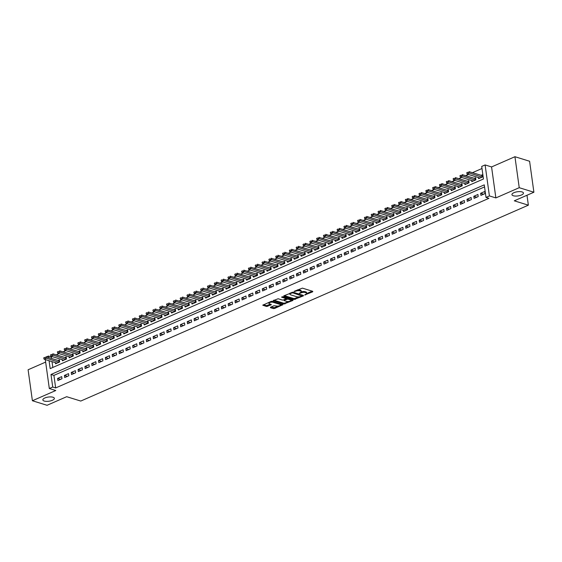<?xml version="1.0" encoding="UTF-8"?>
<svg xmlns="http://www.w3.org/2000/svg" width="562" height="562" viewBox="0 0 562 562"><rect width="100%" height="100%" fill="white"/><g stroke="black" fill="none" stroke-linecap="round" stroke-linejoin="round"><path stroke-width="0.84" d="M304.702 295.001L312.69 291.804L312.781 291.334L302.419 288.13L294.059 291.362L295.781 291.207A2.852 1.033 172.1 0 1 299.771 290.835L300.635 291.102A2.852 1.033 172.1 0 1 301.309 291.65A2.852 1.033 172.1 0 1 300.333 292.612L299.342 293.343L301.141 292.865A2.852 1.033 172.1 0 1 305.124 292.493L305.988 292.76A2.852 1.033 172.1 0 1 306.669 293.308A2.852 1.033 172.1 0 1 305.686 294.27L304.702 295.001M52.969 397.229A5.81 2.107 172.1 0 0 46.463 397.418A5.81 2.107 172.1 0 0 42.852 399.933A5.81 2.107 172.1 0 0 44.236 401.05A5.81 2.107 172.1 0 0 50.742 400.854A5.81 2.107 172.1 0 0 54.352 398.339A5.81 2.107 172.1 0 0 52.969 397.229M522.063 191.93A5.81 2.107 172.1 0 0 515.558 192.127A5.81 2.107 172.1 0 0 511.947 194.642A5.81 2.107 172.1 0 0 513.331 195.752A5.81 2.107 172.1 0 0 519.836 195.562A5.81 2.107 172.1 0 0 523.447 193.047A5.81 2.107 172.1 0 0 522.063 191.93M270.554 307.217L270.462 307.688L273.371 308.587L274.614 308.468L282.819 304.709L272.247 301.337L271.003 301.45L262.791 305.208L266.514 306.466L271.144 304.871L271.235 304.4L269.493 303.859A2.381 0.864 172.1 0 1 268.931 303.403A2.381 0.864 172.1 0 1 270.413 302.37A2.381 0.864 172.1 0 1 273.076 302.293L279.904 304.4A2.381 0.864 172.1 0 1 280.473 304.857A2.381 0.864 172.1 0 1 278.984 305.89A2.381 0.864 172.1 0 1 276.321 305.974L273.933 305.735L270.554 307.217M484.542 186.921L53.917 375.381L55.659 387.942L52.73 387.035L49.316 388.525L45.297 359.561M533.9 192.232L519.232 187.694L514.94 156.714L529.601 161.252L533.9 192.232L514.286 200.817L528.364 205.172L80.759 401.057L66.681 396.702L47.06 405.286L32.399 400.748L55.771 390.52L49.316 388.525M514.94 156.714L491.567 166.942L495.867 197.922L519.232 187.694M495.867 197.922L489.411 195.92L486.004 197.417L484.261 184.856L50.987 374.475L52.73 387.035M55.659 387.942L488.933 198.323L486.004 197.417M294.2 299.469L303.347 295.9L303.438 295.422L293.076 292.219L283.929 295.795L283.831 296.265L294.2 299.469L294.081 298.633L299.139 296.848M292.928 300.452L283.782 304.028L273.209 300.649L278.141 298.752L282.342 300.052L283.585 299.939L286.135 298.661L281.548 297.136L282.489 296.722L293.027 299.982L292.928 300.452L292.858 299.932M45.648 362.09L28.1 369.768L32.399 400.748M55.413 362.687L55.568 363.783L59.656 361.991L59.368 359.898L57.97 360.509M62.234 359.701L62.389 360.797L66.485 359.006L66.19 356.912L64.792 357.523M69.063 356.715L69.21 357.811L73.306 356.02L73.018 353.927L71.613 354.538M75.884 353.73L76.032 354.826L80.127 353.034L79.839 350.941L78.441 351.552M82.705 350.744L82.86 351.833L86.948 350.042L86.66 347.948L85.262 348.566M89.527 347.759L89.681 348.847L93.777 347.056L93.482 344.963L92.084 345.581M96.355 344.773L96.502 345.862L100.598 344.07L100.31 341.977L98.912 342.595M103.176 341.787L103.331 342.876L107.419 341.085L107.131 338.991L105.733 339.603M109.997 338.802L110.152 339.891L114.248 338.099L113.953 336.006L112.555 336.617M116.819 335.816L116.973 336.905L121.069 335.114L120.774 333.02L119.376 333.631M123.647 332.83L123.795 333.919L127.89 332.128L127.602 330.035L126.204 330.646M130.468 329.845L130.623 330.934L134.711 329.142L134.423 327.049L133.025 327.66M137.29 326.859L137.444 327.948L141.54 326.157L141.245 324.063L139.847 324.674M144.118 323.867L144.265 324.962L148.361 323.171L148.073 321.078L146.668 321.689M150.939 320.881L151.087 321.977L155.182 320.185L154.894 318.092L153.496 318.703M157.76 317.895L157.915 318.991L162.004 317.2L161.715 315.106L160.318 315.718M164.582 314.91L164.736 316.006L168.832 314.214L168.537 312.121L167.139 312.732M171.41 311.924L171.558 313.02L175.653 311.229L175.365 309.135L173.967 309.746M178.231 308.938L178.386 310.034L182.474 308.236L182.186 306.149L180.788 306.761M185.053 305.953L185.207 307.042L189.303 305.25L189.008 303.157L187.61 303.775M191.881 302.967L192.028 304.056L196.124 302.265L195.836 300.171L194.431 300.789M198.702 299.982L198.85 301.07L202.945 299.279L202.657 297.186L201.259 297.797M205.523 296.996L205.678 298.085L209.767 296.293L209.478 294.2L208.081 294.811M212.345 294.01L212.499 295.099L216.595 293.308L216.3 291.214L214.902 291.826M219.173 291.025L219.321 292.114L223.416 290.322L223.128 288.229L221.73 288.84M225.994 288.039L226.142 289.128L230.237 287.337L229.949 285.243L228.551 285.854M232.816 285.053L232.97 286.142L237.066 284.351L236.771 282.257L235.373 282.869M239.637 282.061L239.791 283.157L243.887 281.365L243.592 279.272L242.194 279.883M246.465 279.075L246.613 280.171L250.708 278.38L250.42 276.286L249.022 276.897M253.286 276.09L253.441 277.185L257.529 275.394L257.241 273.301L255.843 273.912M260.108 273.104L260.262 274.2L264.358 272.408L264.063 270.315L262.665 270.926M266.936 270.118L267.083 271.214L271.179 269.423L270.891 267.329L269.486 267.941M273.757 267.133L273.905 268.229L278 266.437L277.712 264.344L276.314 264.955M280.578 264.147L280.733 265.243L284.822 263.445L284.534 261.358L283.136 261.969M287.4 261.161L287.554 262.25L291.65 260.459L291.355 258.365L289.957 258.984M294.228 258.176L294.376 259.265L298.471 257.473L298.183 255.38L296.785 255.998M301.049 255.19L301.204 256.279L305.292 254.488L305.004 252.394L303.606 253.005M307.871 252.205L308.025 253.293L312.121 251.502L311.826 249.409L310.428 250.02M314.699 249.219L314.846 250.308L318.942 248.516L318.654 246.423L317.249 247.034M321.52 246.233L321.668 247.322L325.763 245.531L325.475 243.437L324.077 244.048M328.341 243.248L328.496 244.337L332.585 242.545L332.297 240.452L330.899 241.063M335.163 240.262L335.317 241.351L339.413 239.56L339.118 237.466L337.72 238.077M341.991 237.269L342.139 238.365L346.234 236.574L345.946 234.48L344.541 235.092M348.812 234.284L348.96 235.38L353.055 233.588L352.767 231.495L351.369 232.106M355.634 231.298L355.788 232.394L359.884 230.603L359.589 228.509L358.191 229.12M362.455 228.312L362.609 229.408L366.705 227.617L366.41 225.524L365.012 226.135M369.283 225.327L369.431 226.423L373.526 224.631L373.238 222.538L371.84 223.149M376.104 222.341L376.259 223.437L380.348 221.646L380.06 219.552L378.662 220.163M382.926 219.356L383.08 220.445L387.176 218.653L386.881 216.56L385.483 217.178M389.754 216.37L389.902 217.459L393.997 215.668L393.709 213.574L392.304 214.192M396.575 213.384L396.723 214.473L400.818 212.682L400.53 210.588L399.132 211.2M403.397 210.399L403.551 211.488L407.64 209.696L407.352 207.603L405.954 208.214M410.218 207.413L410.372 208.502L414.468 206.711L414.173 204.617L412.775 205.228M417.046 204.428L417.194 205.516L421.289 203.725L421.001 201.632L419.603 202.243M423.867 201.442L424.022 202.531L428.111 200.739L427.822 198.646L426.425 199.257M430.689 198.456L430.843 199.545L434.939 197.754L434.644 195.66L433.246 196.271M437.51 195.471L437.665 196.56L441.76 194.768L441.465 192.675L440.067 193.286M444.338 192.478L444.486 193.574L448.581 191.782L448.293 189.689L446.895 190.3M451.16 189.492L451.314 190.588L455.403 188.797L455.115 186.703L453.717 187.315M457.981 186.507L458.135 187.603L462.231 185.811L461.936 183.718L460.538 184.329M464.809 183.521L464.957 184.617L469.052 182.826L468.764 180.732L467.359 181.343M471.63 180.535L471.778 181.631L475.873 179.84L475.585 177.747L474.188 178.358M480.924 195.386L485.02 193.595L484.732 191.502L480.636 193.293L480.924 195.386M474.103 198.372L478.199 196.581L477.911 194.487L473.815 196.278L474.103 198.372M467.282 201.358L471.377 199.566L471.082 197.473L466.994 199.264L467.282 201.358M460.461 204.343L464.549 202.552L464.261 200.458L460.166 202.25L460.461 204.343M453.632 207.336L457.728 205.537L457.44 203.451L453.344 205.242L453.632 207.336M446.811 210.321L450.907 208.53L450.619 206.437L446.523 208.228L446.811 210.321M439.99 213.307L444.085 211.516L443.79 209.422L439.695 211.214L439.99 213.307M433.169 216.293L437.257 214.501L436.969 212.408L432.873 214.199L433.169 216.293M426.34 219.278L430.436 217.487L430.148 215.394L426.052 217.185L426.34 219.278M419.519 222.264L423.615 220.473L423.319 218.379L419.231 220.171L419.519 222.264M412.698 225.25L416.786 223.458L416.498 221.365L412.403 223.156L412.698 225.25M405.869 228.235L409.965 226.444L409.677 224.35L405.581 226.142L405.869 228.235M399.048 231.221L403.144 229.429L402.856 227.336L398.76 229.127L399.048 231.221M392.227 234.206L396.322 232.415L396.027 230.322L391.939 232.113L392.227 234.206M385.406 237.192L389.494 235.401L389.206 233.307L385.111 235.099L385.406 237.192M378.577 240.178L382.673 238.386L382.385 236.293L378.289 238.084L378.577 240.178M371.756 243.163L375.852 241.372L375.557 239.279L371.468 241.07L371.756 243.163M364.935 246.149L369.03 244.358L368.735 242.264L364.64 244.056L364.935 246.149M358.113 249.135L362.202 247.343L361.914 245.25L357.818 247.048L358.113 249.135M351.285 252.127L355.381 250.329L355.093 248.242L350.997 250.034L351.285 252.127M344.464 255.113L348.559 253.322L348.264 251.228L344.176 253.019L344.464 255.113M337.643 258.099L341.731 256.307L341.443 254.214L337.348 256.005L337.643 258.099M330.814 261.084L334.91 259.293L334.622 257.199L330.526 258.991L330.814 261.084M323.993 264.07L328.089 262.278L327.801 260.185L323.705 261.976L323.993 264.07M317.172 267.055L321.267 265.264L320.972 263.171L316.884 264.962L317.172 267.055M310.35 270.041L314.439 268.25L314.151 266.156L310.055 267.948L310.35 270.041M303.522 273.027L307.618 271.235L307.33 269.142L303.234 270.933L303.522 273.027M296.701 276.012L300.796 274.221L300.501 272.127L296.413 273.919L296.701 276.012M289.88 278.998L293.975 277.207L293.68 275.113L289.585 276.904L289.88 278.998M283.051 281.983L287.147 280.192L286.859 278.099L282.763 279.89L283.051 281.983M276.23 284.969L280.326 283.178L280.038 281.084L275.942 282.876L276.23 284.969M269.409 287.955L273.504 286.163L273.209 284.07L269.121 285.861L269.409 287.955M262.587 290.94L266.676 289.149L266.388 287.056L262.292 288.847L262.587 290.94M255.759 293.926L259.855 292.135L259.567 290.041L255.471 291.84L255.759 293.926M248.938 296.919L253.033 295.127L252.745 293.034L248.65 294.825L248.938 296.919M242.117 299.904L246.212 298.113L245.917 296.019L241.822 297.811L242.117 299.904M235.295 302.89L239.384 301.099L239.096 299.005L235 300.796L235.295 302.89M228.467 305.876L232.563 304.084L232.275 301.991L228.179 303.782L228.467 305.876M221.646 308.861L225.741 307.07L225.446 304.976L221.358 306.768L221.646 308.861M214.825 311.847L218.913 310.055L218.625 307.962L214.529 309.753L214.825 311.847M207.996 314.832L212.092 313.041L211.804 310.948L207.708 312.739L207.996 314.832M201.175 317.818L205.27 316.027L204.982 313.933L200.887 315.725L201.175 317.818M194.354 320.804L198.449 319.012L198.154 316.919L194.066 318.71L194.354 320.804M187.532 323.789L191.621 321.998L191.333 319.904L187.237 321.696L187.532 323.789M180.704 326.775L184.8 324.984L184.512 322.89L180.416 324.681L180.704 326.775M173.883 329.761L177.978 327.969L177.683 325.876L173.595 327.667L173.883 329.761M167.062 332.746L171.157 330.955L170.862 328.861L166.766 330.653L167.062 332.746M160.233 335.732L164.329 333.94L164.041 331.847L159.945 333.638L160.233 335.732M153.412 338.724L157.508 336.926L157.22 334.84L153.124 336.631L153.412 338.724M146.591 341.71L150.686 339.919L150.391 337.825L146.303 339.617L146.591 341.71M139.769 344.696L143.858 342.904L143.57 340.811L139.474 342.602L139.769 344.696M132.941 347.681L137.037 345.89L136.749 343.796L132.653 345.588L132.941 347.681M126.12 350.667L130.215 348.876L129.927 346.782L125.832 348.573L126.12 350.667M119.299 353.653L123.394 351.861L123.099 349.768L119.004 351.559L119.299 353.653M112.477 356.638L116.566 354.847L116.278 352.753L112.182 354.545L112.477 356.638M105.649 359.624L109.745 357.832L109.457 355.739L105.361 357.53L105.649 359.624M98.828 362.609L102.923 360.818L102.628 358.725L98.54 360.516L98.828 362.609M92.006 365.595L96.095 363.804L95.807 361.71L91.711 363.502L92.006 365.595M85.178 368.581L89.274 366.789L88.986 364.696L84.89 366.487L85.178 368.581M78.357 371.566L82.452 369.775L82.164 367.681L78.069 369.473L78.357 371.566M71.536 374.552L75.631 372.761L75.336 370.667L71.248 372.458L71.536 374.552M64.714 377.538L68.803 375.746L68.515 373.653L64.419 375.444L64.714 377.538M61.694 376.638L57.598 378.437L57.886 380.523L61.982 378.732L61.694 376.638M481.992 168.502L472.389 172.703M468.413 174.445L465.568 175.688M461.592 177.43L458.747 178.674M454.763 180.416L451.918 181.659M447.942 183.402L445.097 184.645M441.121 186.387L438.276 187.631M434.3 189.373L431.447 190.616M427.471 192.359L424.626 193.609M420.65 195.344L417.805 196.595M413.829 198.33L410.984 199.58M407 201.315L404.155 202.566M400.179 204.308L397.334 205.552M393.358 207.294L390.513 208.537M386.537 210.279L383.691 211.523M379.708 213.265L376.863 214.508M372.887 216.251L370.042 217.494M366.066 219.236L363.221 220.48M359.237 222.222L356.392 223.465M352.416 225.207L349.571 226.451M345.595 228.193L342.75 229.437M338.774 231.179L335.928 232.422M331.945 234.164L329.1 235.408M325.124 237.15L322.279 238.4M318.303 240.136L315.458 241.386M311.481 243.121L308.629 244.372M304.653 246.107L301.808 247.357M297.832 249.099L294.987 250.343M291.011 252.085L288.166 253.329M284.182 255.071L281.337 256.314M277.361 258.056L274.516 259.3M270.54 261.042L267.695 262.285M263.719 264.028L260.873 265.271M256.89 267.013L254.045 268.257M250.069 269.999L247.224 271.242M243.248 272.984L240.403 274.228M236.426 275.97L233.574 277.214M229.598 278.956L226.753 280.199M222.777 281.941L219.932 283.192M215.956 284.927L213.11 286.177M209.127 287.913L206.282 289.163M202.306 290.905L199.461 292.149M195.485 293.891L192.64 295.134M188.663 296.877L185.818 298.12M181.835 299.862L178.99 301.106M175.014 302.848L172.169 304.091M168.193 305.833L165.347 307.077M161.364 308.819L158.519 310.062M154.543 311.805L151.698 313.048M147.722 314.79L144.877 316.034M140.9 317.776L138.055 319.019M134.072 320.762L131.227 322.005M127.251 323.747L124.406 324.998M120.43 326.733L117.584 327.983M113.608 329.718L110.756 330.969M106.78 332.704L103.935 333.954M99.959 335.697L97.114 336.94M93.137 338.682L90.292 339.926M86.309 341.668L83.464 342.911M79.488 344.654L76.643 345.897M72.667 347.639L69.821 348.883M65.845 350.625L63 351.868M59.017 353.61L56.172 354.854M52.196 356.596L51.36 356.961L51.578 358.528M52.013 361.633L52.821 367.457M478.452 177.55L478.606 178.646L482.695 176.847L482.407 174.761L481.009 175.372M528.364 205.172L526.987 195.253M46.414 356.933L48.43 356.055L48.648 357.622M51.36 356.961L48.43 356.055M49.077 360.727L50.173 368.616L483.446 178.997L481.704 166.436L485.111 164.94L489.411 195.92M491.567 166.942L485.111 164.94M53.917 375.381L50.987 374.475M480.636 193.293L483.608 194.213M473.815 196.278L476.787 197.199M466.994 199.264L469.965 200.184M460.166 202.25L463.137 203.17M453.344 205.242L456.316 206.156M446.523 208.228L449.495 209.148M439.695 211.214L442.673 212.134M432.873 214.199L435.845 215.12M426.052 217.185L429.024 218.105M419.231 220.171L422.202 221.091M412.403 223.156L415.374 224.076M405.581 226.142L408.553 227.062M398.76 229.127L401.732 230.048M391.939 232.113L394.91 233.033M385.111 235.099L388.082 236.019M378.289 238.084L381.261 239.005M371.468 241.07L374.44 241.99M364.64 244.056L367.618 244.976M357.818 247.048L360.79 247.961M350.997 250.034L353.969 250.947M344.176 253.019L347.147 253.94M337.348 256.005L340.319 256.925M330.526 258.991L333.498 259.911M323.705 261.976L326.677 262.897M316.884 264.962L319.855 265.882M310.055 267.948L313.027 268.868M303.234 270.933L306.206 271.853M296.413 273.919L299.384 274.839M289.585 276.904L292.556 277.825M282.763 279.89L285.735 280.81M275.942 282.876L278.914 283.796M269.121 285.861L272.092 286.782M262.292 288.847L265.264 289.767M255.471 291.84L258.443 292.753M248.65 294.825L251.621 295.745M241.822 297.811L244.8 298.731M235 300.796L237.972 301.717M228.179 303.782L231.151 304.702M221.358 306.768L224.329 307.688M214.529 309.753L217.501 310.674M207.708 312.739L210.68 313.659M200.887 315.725L203.858 316.645M194.066 318.71L197.037 319.63M187.237 321.696L190.209 322.616M180.416 324.681L183.388 325.602M173.595 327.667L176.566 328.587M166.766 330.653L169.738 331.573M159.945 333.638L162.917 334.559M153.124 336.631L156.095 337.544M146.303 339.617L149.274 340.537M139.474 342.602L142.446 343.522M132.653 345.588L135.625 346.508M125.832 348.573L128.803 349.494M119.004 351.559L121.982 352.479M112.182 354.545L115.154 355.465M105.361 357.53L108.333 358.451M98.54 360.516L101.511 361.436M91.711 363.502L94.683 364.422M84.89 366.487L87.862 367.408M78.069 369.473L81.04 370.393M71.248 372.458L74.219 373.379M64.419 375.444L67.391 376.364M57.598 378.437L60.57 379.35M306.669 293.308L306.55 292.472A2.852 1.033 172.1 0 0 305.868 291.924L305.988 292.76M301.253 291.931A2.852 1.033 172.1 0 1 305.004 291.657L305.868 291.924M301.309 291.65L301.197 290.814A2.852 1.033 172.1 0 0 300.515 290.266L300.635 291.102M297.361 289.915A2.852 1.033 172.1 0 1 299.651 289.999L300.515 290.266M306.613 293.582L312.17 291.144M284.33 295.619L294.081 298.633M301.998 295.598L302.827 295.233M301.801 295.97L292.774 292.823L290.926 293.329A2.852 1.033 172.1 0 0 289.95 294.291A2.852 1.033 172.1 0 0 290.624 294.839L296.848 296.764A2.852 1.033 172.1 0 0 300.832 296.392L301.801 295.97M301.787 295.078L302.019 295.76M289.887 293.181A2.852 1.033 172.1 0 0 289.83 293.455L289.95 294.291M292.409 299.792L290.828 300.487M288.538 301.485L284.913 303.073L285.025 303.916M273.912 300.171L283.67 303.192L284.913 303.073M286.023 297.818L286.135 298.661M286.704 301.408A2.381 0.864 172.1 0 0 289.374 301.323A2.381 0.864 172.1 0 0 290.856 300.291A2.381 0.864 172.1 0 0 290.287 299.834L287.885 299.096L284.393 300.192L284.302 300.663L286.704 301.408M290.856 300.291L290.737 299.455A2.381 0.864 172.1 0 0 290.624 299.237M287.287 298.204L286.522 298.373L286.641 299.209M286.121 298.548L286.522 298.373M280.473 304.857L280.354 304.021A2.381 0.864 172.1 0 0 280.234 303.81M272.24 301.33A2.381 0.864 172.1 0 0 271.284 301.351M268.833 302.398A2.381 0.864 172.1 0 0 268.812 302.567L268.931 303.403M263.501 304.73L266.402 305.63L270.624 304.211M270.954 307.042L274.495 307.632L278.085 306.065M280.452 305.026L281.998 304.351M482.54 175.73L468.989 171.649L469.2 173.159L467.148 174.051L480.004 178.028M467.802 172.267L466.776 172.717M482.048 177.135L467.837 172.52M467.148 174.051L466.811 172.963M475.719 178.716L462.168 174.634L462.378 176.145L460.327 177.037L473.183 181.013M460.981 175.253L459.955 175.702M475.227 180.121L461.016 175.506M460.327 177.037L459.99 175.955M468.898 181.702L455.339 177.62L455.55 179.13L453.506 180.023L466.355 184.006M454.152 178.238L453.134 178.688M468.406 183.107L454.187 178.491M453.506 180.023L453.169 178.941M462.076 184.687L448.518 180.606L448.729 182.116L446.685 183.015L459.533 186.991M447.331 181.224L446.312 181.674M461.578 186.092L447.366 181.477M446.685 183.015L446.34 181.926M455.248 187.68L441.697 183.598L441.908 185.102L439.856 186.001L452.712 189.977M440.51 184.21L439.484 184.659M454.756 189.078L440.545 184.462M439.856 186.001L439.519 184.912M448.427 190.666L434.876 186.584L435.079 188.087L433.035 188.987L445.884 192.963M433.688 187.195L432.663 187.645M447.935 192.063L433.724 187.448M433.035 188.987L432.698 187.898M441.606 193.651L428.047 189.57L428.258 191.073L426.214 191.972L439.062 195.948M426.86 190.181L425.841 190.63M441.114 195.049L426.895 190.434M426.214 191.972L425.877 190.883M434.777 196.637L421.226 192.555L421.437 194.059L419.385 194.958L432.241 198.934M420.039 193.166L419.013 193.616M434.286 198.035L420.074 193.419M419.385 194.958L419.048 193.869M427.956 199.622L414.405 195.541L414.616 197.044L412.564 197.943L425.42 201.92M413.218 196.152L412.192 196.602M427.464 201.02L413.253 196.405M412.564 197.943L412.227 196.855M421.135 202.608L407.583 198.527L407.787 200.03L405.743 200.929L418.592 204.905M406.396 199.145L405.371 199.587M420.643 204.006L406.431 199.391M405.743 200.929L405.406 199.84M414.313 205.594L400.755 201.512L400.966 203.015L398.922 203.915L411.77 207.891M399.568 202.13L398.549 202.573M413.815 206.999L399.603 202.376M398.922 203.915L398.584 202.826M407.485 208.579L393.934 204.498L394.145 206.008L392.093 206.9L404.949 210.876M392.747 205.116L391.721 205.559M406.993 209.984L392.782 205.362M392.093 206.9L391.756 205.811M400.664 211.565L387.113 207.483L387.316 208.994L385.272 209.886L398.128 213.862M385.925 208.102L384.9 208.551M400.172 212.97L385.961 208.347M385.272 209.886L384.935 208.797M393.843 214.551L380.284 210.469L380.495 211.979L378.451 212.872L391.3 216.848M379.097 211.087L378.078 211.537M393.351 215.956L379.132 211.34M378.451 212.872L378.114 211.783M387.021 217.536L373.463 213.455L373.674 214.965L371.63 215.857L384.478 219.833M372.276 214.073L371.25 214.522M386.523 218.941L372.311 214.326M371.63 215.857L371.285 214.768M380.193 220.522L366.642 216.44L366.853 217.951L364.801 218.843L377.657 222.819M365.455 217.058L364.429 217.508M379.701 221.927L365.49 217.311M364.801 218.843L364.464 217.754M373.372 223.507L359.821 219.426L360.024 220.936L357.98 221.828L370.829 225.805M358.633 220.044L357.608 220.494M372.88 224.912L358.668 220.297M357.98 221.828L357.643 220.747M366.55 226.493L352.992 222.412L353.203 223.922L351.159 224.814L364.007 228.797M351.805 223.03L350.786 223.479M366.059 227.898L351.84 223.283M351.159 224.814L350.821 223.732M359.722 229.479L346.171 225.397L346.382 226.907L344.33 227.807L357.186 231.783M344.984 226.015L343.958 226.465M359.23 230.884L345.019 226.268M344.33 227.807L343.993 226.718M352.901 232.471L339.35 228.39L339.56 229.893L337.509 230.792L350.365 234.768M338.162 229.001L337.137 229.451M352.409 233.869L338.198 229.254M337.509 230.792L337.172 229.703M346.08 235.457L332.521 231.375L332.732 232.879L330.688 233.778L343.537 237.754M331.341 231.987L330.315 232.436M345.588 236.855L331.369 232.239M330.688 233.778L330.351 232.689M339.258 238.443L325.7 234.361L325.911 235.864L323.867 236.764L336.715 240.74M324.513 234.972L323.494 235.422M338.76 239.841L324.548 235.225M323.867 236.764L323.522 235.675M332.43 241.428L318.879 237.347L319.09 238.85L317.038 239.749L329.894 243.725M317.692 237.958L316.666 238.407M331.938 242.826L317.727 238.211M317.038 239.749L316.701 238.66M325.609 244.414L312.058 240.332L312.261 241.836L310.217 242.735L323.066 246.711M310.87 240.943L309.845 241.393M325.117 245.812L310.905 241.196M310.217 242.735L309.88 241.646M318.787 247.399L305.229 243.318L305.44 244.821L303.396 245.72L316.244 249.697M304.042 243.936L303.023 244.379M318.296 248.804L304.077 244.182M303.396 245.72L303.058 244.632M311.959 250.385L298.408 246.304L298.619 247.807L296.574 248.706L309.423 252.682M297.221 246.922L296.195 247.364M311.467 251.79L297.256 247.168M296.574 248.706L296.23 247.617M305.138 253.371L291.587 249.289L291.797 250.8L289.746 251.692L302.602 255.668M290.399 249.907L289.374 250.35M304.646 254.776L290.435 250.153M289.746 251.692L289.409 250.603M298.317 256.356L284.765 252.275L284.969 253.785L282.925 254.677L295.774 258.653M283.578 252.893L282.553 253.343M297.825 257.761L283.613 253.146M282.925 254.677L282.588 253.588M291.495 259.342L277.937 255.26L278.148 256.771L276.104 257.663L288.952 261.639M276.75 255.879L275.731 256.328M290.997 260.747L276.785 256.132M276.104 257.663L275.766 256.574M284.667 262.328L271.116 258.246L271.327 259.756L269.275 260.649L282.131 264.625M269.929 258.864L268.903 259.314M284.175 263.733L269.964 259.117M269.275 260.649L268.938 259.56M277.846 265.313L264.295 261.232L264.505 262.742L262.454 263.634L275.31 267.61M263.107 261.85L262.082 262.299M277.354 266.718L263.142 262.103M262.454 263.634L262.117 262.545M271.024 268.299L257.466 264.217L257.677 265.728L255.633 266.62L268.481 270.603M256.279 264.835L255.26 265.285M270.533 269.704L256.314 265.088M255.633 266.62L255.296 265.538M264.203 271.284L250.645 267.203L250.856 268.713L248.811 269.605L261.66 273.589M249.458 267.821L248.432 268.271M263.704 272.689L249.493 268.074M248.811 269.605L248.467 268.524M257.375 274.27L243.824 270.189L244.034 271.699L241.983 272.598L254.839 276.574M242.636 270.807L241.611 271.256M256.883 275.675L242.672 271.06M241.983 272.598L241.646 271.509M250.554 277.263L237.002 273.181L237.206 274.685L235.162 275.584L248.011 279.56M235.815 273.792L234.79 274.242M250.062 278.661L235.85 274.045M235.162 275.584L234.825 274.495M243.732 280.248L230.174 276.167L230.385 277.67L228.341 278.569L241.189 282.546M228.987 276.778L227.968 277.228M243.241 281.646L229.022 277.031M228.341 278.569L228.003 277.48M236.904 283.234L223.353 279.152L223.564 280.656L221.512 281.555L234.368 285.531M222.166 279.764L221.14 280.213M236.412 284.632L222.201 280.017M221.512 281.555L221.175 280.466M230.083 286.22L216.532 282.138L216.742 283.641L214.691 284.541L227.547 288.517M215.344 282.749L214.319 283.199M229.591 287.618L215.379 283.002M214.691 284.541L214.354 283.452M223.262 289.205L209.71 285.124L209.914 286.627L207.87 287.526L220.718 291.502M208.523 285.742L207.497 286.184M222.77 290.603L208.551 285.988M207.87 287.526L207.533 286.437M216.44 292.191L202.882 288.109L203.093 289.613L201.048 290.512L213.897 294.488M201.695 288.728L200.676 289.17M215.941 293.596L201.73 288.973M201.048 290.512L200.711 289.423M209.612 295.176L196.061 291.095L196.271 292.605L194.22 293.497L207.076 297.474M194.873 291.713L193.848 292.156M209.12 296.581L194.909 291.959M194.22 293.497L193.883 292.409M202.791 298.162L189.239 294.081L189.443 295.591L187.399 296.483L200.255 300.459M188.052 294.699L187.027 295.141M202.299 299.567L188.087 294.945M187.399 296.483L187.062 295.394M195.969 301.148L182.411 297.066L182.622 298.577L180.578 299.469L193.426 303.445M181.224 297.684L180.205 298.134M195.478 302.553L181.259 297.937M180.578 299.469L180.24 298.38M189.141 304.133L175.59 300.052L175.801 301.562L173.756 302.454L186.605 306.43M174.403 300.67L173.377 301.12M188.649 305.538L174.438 300.923M173.756 302.454L173.412 301.365M182.32 307.119L168.769 303.037L168.979 304.548L166.928 305.44L179.784 309.416M167.581 303.656L166.556 304.105M181.828 308.524L167.617 303.909M166.928 305.44L166.591 304.351M175.499 310.105L161.947 306.023L162.151 307.533L160.107 308.426L172.956 312.402M160.76 306.641L159.734 307.091M175.007 311.51L160.795 306.894M160.107 308.426L159.77 307.344M168.677 313.09L155.119 309.009L155.33 310.519L153.285 311.411L166.134 315.394M153.932 309.627L152.913 310.076M168.186 314.495L153.967 309.88M153.285 311.411L152.948 310.329M161.849 316.076L148.298 311.994L148.508 313.505L146.457 314.404L159.313 318.38M147.111 312.613L146.085 313.062M161.357 317.481L147.146 312.865M146.457 314.404L146.12 313.315M155.028 319.068L141.476 314.987L141.687 316.49L139.636 317.389L152.492 321.366M140.289 315.598L139.264 316.048M154.536 320.466L140.324 315.851M139.636 317.389L139.299 316.301M148.206 322.054L134.648 317.973L134.859 319.476L132.815 320.375L145.663 324.351M133.461 318.584L132.442 319.033M147.715 323.452L133.496 318.837M132.815 320.375L132.477 319.286M141.385 325.04L127.827 320.958L128.038 322.462L125.993 323.361L138.842 327.337M126.64 321.569L125.621 322.019M140.886 326.438L126.675 321.822M125.993 323.361L125.649 322.272M134.557 328.025L121.006 323.944L121.216 325.447L119.165 326.346L132.021 330.323M119.818 324.555L118.793 325.005M134.065 329.423L119.854 324.808M119.165 326.346L118.828 325.257M127.736 331.011L114.184 326.929L114.388 328.433L112.344 329.332L125.193 333.308M112.997 327.541L111.971 327.99M127.244 332.409L113.032 327.794M112.344 329.332L112.007 328.243M120.914 333.997L107.356 329.915L107.567 331.418L105.523 332.318L118.371 336.294M106.169 330.533L105.15 330.976M120.423 335.395L106.204 330.779M105.523 332.318L105.185 331.229M114.086 336.982L100.535 332.901L100.746 334.404L98.694 335.303L111.55 339.279M99.348 333.519L98.322 333.961M113.594 338.387L99.383 333.765M98.694 335.303L98.357 334.214M107.265 339.968L93.714 335.886L93.924 337.397L91.873 338.289L104.729 342.265M92.526 336.505L91.501 336.947M106.773 341.373L92.561 336.75M91.873 338.289L91.536 337.2M100.443 342.953L86.892 338.872L87.096 340.382L85.052 341.274L97.9 345.251M85.705 339.49L84.679 339.94M99.952 344.358L85.74 339.743M85.052 341.274L84.714 340.186M93.622 345.939L80.064 341.858L80.275 343.368L78.23 344.26L91.079 348.236M78.877 342.476L77.858 342.925M93.123 347.344L78.912 342.729M78.23 344.26L77.893 343.171M86.794 348.925L73.243 344.843L73.453 346.354L71.402 347.246L84.258 351.222M72.055 345.461L71.03 345.911M86.302 350.33L72.091 345.714M71.402 347.246L71.065 346.157M79.973 351.91L66.421 347.829L66.625 349.339L64.581 350.231L77.437 354.208M65.234 348.447L64.209 348.897M79.481 353.315L65.269 348.7M64.581 350.231L64.244 349.142M73.151 354.896L59.593 350.814L59.804 352.325L57.76 353.217L70.608 357.193M58.406 351.433L57.387 351.882M72.66 356.301L58.441 351.686M57.76 353.217L57.422 352.135M66.33 357.882L52.772 353.8L52.983 355.31L50.938 356.203L63.787 360.186M51.585 354.418L50.559 354.868M65.831 359.287L51.62 354.671M50.938 356.203L50.594 355.121M59.502 360.867L45.951 356.786L46.161 358.296L44.11 359.195L56.966 363.171M44.763 357.404L43.738 357.853M59.01 362.272L44.798 357.657M44.11 359.195L43.773 358.106M305.496 294.355L305.573 294.924M294.783 291.039L294.86 291.608M300.136 292.697L300.22 293.266M305.004 291.657L305.124 292.493M301.042 292.184L301.141 292.865M299.651 289.999L299.771 290.835M295.703 290.638L295.781 291.207M312.613 291.285L312.69 291.804M283.775 295.872L283.831 296.265M303.269 295.373L303.347 295.9M295.324 298.52L295.443 299.356M301.766 294.91L301.871 295.64M292.683 292.17L292.774 292.823M291.818 292.338L291.896 292.907M290.849 292.76L290.926 293.329M283.67 303.192L283.782 304.028M273.364 300.431L273.42 300.825M285.826 297.755L285.925 298.485M290.189 299.103L290.287 299.834M287.779 298.359L287.885 299.096M284.316 299.623L284.393 300.192M279.799 303.67L279.904 304.4M272.977 301.562L273.076 302.293M271.074 304.351L271.144 304.871M267.645 305.51L267.765 306.353M266.402 305.63L266.514 306.466M262.946 304.983L263.002 305.377M282.44 304.492L282.517 305.011M274.495 307.632L274.614 308.468M273.251 307.751L273.371 308.587M270.406 307.295L270.462 307.688M481.894 175.646L482.098 177.114M482.105 175.688L482.287 177.03M475.073 178.632L475.276 180.1M475.283 178.674L475.466 180.016M468.244 181.617L468.455 183.086M468.455 181.659L468.645 183.001M461.423 184.603L461.627 186.071M461.634 184.645L461.823 185.987M454.602 187.589L454.806 189.057M454.813 187.631L454.995 188.972M447.781 190.574L447.984 192.042M447.991 190.616L448.174 191.958M440.952 193.56L441.156 195.028M441.163 193.602L441.353 194.944M434.131 196.545L434.335 198.014M434.342 196.588L434.531 197.929M427.31 199.531L427.513 200.999M427.52 199.573L427.703 200.915M420.488 202.517L420.692 203.985M420.692 202.559L420.882 203.901M413.66 205.502L413.864 206.978M413.871 205.544L414.061 206.893M406.839 208.488L407.043 209.963M407.05 208.53L407.232 209.879M400.018 211.474L400.221 212.949M400.228 211.516L400.411 212.865M393.189 214.466L393.393 215.934M393.4 214.501L393.59 215.85M386.368 217.452L386.572 218.92M386.579 217.487L386.768 218.836M379.547 220.437L379.75 221.906M379.757 220.48L379.94 221.821M372.725 223.423L372.929 224.891M372.929 223.465L373.119 224.807M365.897 226.409L366.101 227.877M366.108 226.451L366.298 227.793M359.076 229.394L359.28 230.863M359.287 229.437L359.469 230.778M352.255 232.38L352.458 233.848M352.465 232.422L352.648 233.764M345.433 235.366L345.637 236.834M345.637 235.408L345.827 236.75M338.605 238.351L338.809 239.819M338.816 238.393L339.005 239.735M331.784 241.337L331.987 242.805M331.994 241.379L332.177 242.721M324.962 244.322L325.166 245.791M325.173 244.365L325.356 245.706M318.134 247.308L318.338 248.783M318.345 247.35L318.535 248.699M311.313 250.294L311.517 251.769M311.524 250.336L311.713 251.685M304.492 253.279L304.695 254.755M304.702 253.322L304.885 254.67M297.67 256.272L297.874 257.74M297.874 256.307L298.064 257.656M290.842 259.258L291.046 260.726M291.053 259.293L291.242 260.642M284.021 262.243L284.224 263.711M284.232 262.278L284.414 263.627M277.199 265.229L277.403 266.697M277.41 265.271L277.593 266.613M270.371 268.214L270.575 269.683M270.582 268.257L270.772 269.598M263.55 271.2L263.754 272.668M263.761 271.242L263.95 272.584M256.729 274.186L256.932 275.654M256.939 274.228L257.122 275.57M249.907 277.171L250.111 278.64M250.118 277.214L250.301 278.555M243.079 280.157L243.283 281.625M243.29 280.199L243.479 281.541M236.258 283.143L236.462 284.611M236.469 283.185L236.658 284.527M229.437 286.128L229.64 287.596M229.647 286.17L229.83 287.512M222.615 289.114L222.819 290.582M222.819 289.156L223.009 290.498M215.787 292.1L215.991 293.575M215.998 292.142L216.187 293.49M208.966 295.085L209.169 296.56M209.176 295.127L209.359 296.476M202.144 298.071L202.348 299.546M202.355 298.113L202.538 299.462M195.316 301.063L195.52 302.532M195.527 301.099L195.717 302.447M188.495 304.049L188.699 305.517M188.706 304.084L188.895 305.433M181.674 307.035L181.877 308.503M181.884 307.077L182.067 308.419M174.852 310.02L175.056 311.488M175.056 310.062L175.246 311.404M168.024 313.006L168.228 314.474M168.235 313.048L168.424 314.39M161.203 315.992L161.406 317.46M161.413 316.034L161.596 317.375M154.381 318.977L154.585 320.445M154.592 319.019L154.775 320.361M147.553 321.963L147.764 323.431M147.764 322.005L147.954 323.347M140.732 324.948L140.936 326.417M140.943 324.991L141.132 326.332M133.911 327.934L134.114 329.402M134.121 327.976L134.304 329.318M127.089 330.92L127.293 332.388M127.3 330.962L127.483 332.304M120.261 333.905L120.465 335.373M120.472 333.947L120.661 335.296M113.44 336.891L113.643 338.366M113.65 336.933L113.84 338.282M106.618 339.877L106.822 341.352M106.829 339.919L107.012 341.267M99.797 342.869L100.001 344.337M100.001 342.904L100.191 344.253M92.969 345.855L93.173 347.323M93.18 345.89L93.369 347.239M86.148 348.84L86.351 350.309M86.358 348.876L86.541 350.224M79.326 351.826L79.53 353.294M79.537 351.868L79.72 353.21M72.498 354.812L72.702 356.28M72.709 354.854L72.898 356.196M65.677 357.797L65.88 359.266M65.887 357.839L66.077 359.181M58.855 360.783L59.059 362.251M59.066 360.825L59.249 362.167M283.986 299.764L284.091 300.487"/></g></svg>
